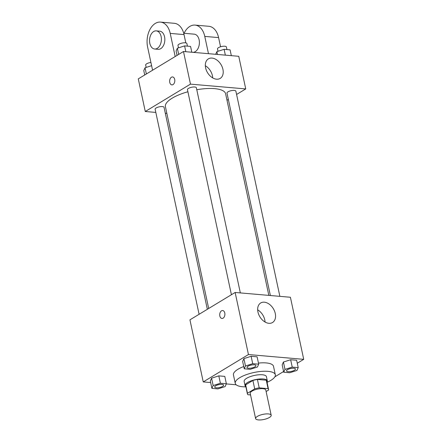 <?xml version="1.0" encoding="UTF-8"?>
<svg xmlns="http://www.w3.org/2000/svg" width="442" height="442" viewBox="0 0 442 442"><rect width="100%" height="100%" fill="white"/><g stroke="black" fill="none" stroke-linecap="round" stroke-linejoin="round"><path stroke-width="0.66" d="M269.454 417.447A7.967 2.597 -12.1 0 1 261.04 419.9A7.967 2.597 -12.1 0 1 255.614 418.596A7.967 2.597 -12.1 0 1 262.863 414.386A7.967 2.597 -12.1 0 1 271.2 415.253A7.967 2.597 -12.1 0 1 269.454 417.447M255.614 418.596L250.205 393.341A7.967 2.597 -12.1 0 1 257.448 389.131A7.967 2.597 -12.1 0 1 265.786 389.999L271.2 415.253M247.415 393.938L245.614 385.523A10.818 3.525 -12.1 0 1 245.658 384.849L252.901 380.463A10.818 3.525 -12.1 0 1 257.41 379.446L266.272 380.214L268.073 388.634L259.211 387.866A10.818 3.525 -12.1 0 0 254.708 388.877L247.459 393.264A10.818 3.525 -12.1 0 0 247.415 393.938A10.818 3.525 -12.1 0 0 247.912 394.706L250.542 394.938M266.112 391.535L268.526 390.076A10.818 3.525 -12.1 0 0 268.57 389.402A10.818 3.525 -12.1 0 0 268.073 388.634M266.272 380.214A10.818 3.525 -12.1 0 1 266.769 380.987L268.57 389.402M267.007 382.115A11.382 3.707 167.9 0 0 267.322 380.866A11.382 3.707 167.9 0 0 255.41 379.628A11.382 3.707 167.9 0 0 245.061 385.639A11.382 3.707 167.9 0 0 245.851 386.651M245.061 385.639L244.155 381.429A11.382 3.707 -12.1 0 1 254.509 375.418A11.382 3.707 -12.1 0 1 266.416 376.661L267.322 380.866M257.41 379.446L259.211 387.866M245.658 384.849L247.459 393.264M252.901 380.463L254.708 388.877M245.896 386.855A20.487 6.68 -12.1 0 1 235.255 383.341A20.487 6.68 -12.1 0 1 253.885 372.518A20.487 6.68 -12.1 0 1 275.322 374.75A20.487 6.68 -12.1 0 1 270.835 380.391A20.487 6.68 -12.1 0 1 267.051 382.324M235.255 383.341L233.448 374.921A20.487 6.68 -12.1 0 1 243.741 366.529M258.454 363.081A20.487 6.68 -12.1 0 1 273.515 366.335L275.322 374.75M226.37 383.755L224.79 376.391L218.807 375.871L211.58 378.181L210.331 381.004L211.911 388.369L217.895 388.888L225.127 386.584L226.37 383.755L220.387 383.236L213.16 385.546L211.911 388.369M258.692 364.186L257.111 356.821L251.128 356.302L243.896 358.611L242.652 361.434L244.233 368.799L250.216 369.319L257.443 367.015L258.692 364.186L252.708 363.667L245.476 365.976L244.233 368.799M297.273 363.241L303.72 359.34L248.448 354.545L203.243 381.916L210.668 382.557M226.298 383.916L236.161 384.772M274.88 376.805L283.598 371.523M298.212 367.617L296.632 360.252L290.648 359.733L283.421 362.037L282.173 364.865L283.753 372.23L289.737 372.75L296.963 370.44L298.212 367.617L292.228 367.098L284.996 369.401L283.753 372.23M303.72 359.34L290.411 297.262L235.138 292.466L189.933 319.837L203.243 381.916M235.138 292.466L248.448 354.545M275.272 313.5A11.42 7.862 -121.2 0 1 272.526 322.516A11.42 7.862 -121.2 0 1 259.885 316.82A11.42 7.862 -121.2 0 1 260.692 302.98A11.42 7.862 -121.2 0 1 275.272 313.5M223.094 318.185A3.984 2.58 95 0 1 221.961 318.467A3.984 2.58 95 0 1 219.735 314.279A3.984 2.58 95 0 1 222.652 310.533A3.984 2.58 95 0 1 224.89 313.848A3.984 2.58 95 0 1 223.094 318.185M221.961 318.467A3.984 2.58 95 0 1 219.735 314.279A3.984 2.58 95 0 1 222.652 310.533M257.664 309.836A11.42 7.862 -121.2 0 1 264.764 319.864A11.42 7.862 -121.2 0 1 265.045 322.025M208.685 308.483L165.413 106.666A30.78 10.033 -12.1 0 1 187.905 91.759M196.784 89.743A30.78 10.033 -12.1 0 1 225.608 93.759L268.83 295.389M279.863 296.344L235.884 91.185A4.553 1.486 167.9 0 0 232.785 90.439A4.553 1.486 167.9 0 0 227.978 91.842A4.553 1.486 167.9 0 0 226.978 93.096L270.377 295.521M199.099 314.29L155.136 109.24A4.553 1.486 -12.1 0 1 159.28 106.831A4.553 1.486 -12.1 0 1 164.043 107.329L207.342 309.295M231.415 294.72L187.458 89.665A4.553 1.486 -12.1 0 1 191.596 87.262A4.553 1.486 -12.1 0 1 196.358 87.759L240.343 292.919M145.274 111.5L155.822 112.417L145.274 111.5L190.474 84.129L145.274 111.5L138.28 78.88L183.48 51.51L190.474 84.129L245.746 88.925L190.474 84.129M165.308 113.24L166.855 113.373L165.308 113.24M227 100.279L228.343 99.461L227 100.279M245.746 88.925L236.586 94.472L245.746 88.925L238.757 56.305L183.48 51.51M286.532 370.893A4.553 1.486 -12.1 0 1 286.532 370.877A4.553 1.486 -12.1 0 1 290.67 368.473A4.553 1.486 -12.1 0 1 295.433 368.965A4.553 1.486 -12.1 0 1 295.438 368.982A4.553 1.486 -12.1 0 1 294.444 370.252A4.553 1.486 -12.1 0 1 289.637 371.656A4.553 1.486 -12.1 0 1 286.538 370.91A4.553 1.486 -12.1 0 1 290.676 368.506A4.553 1.486 -12.1 0 1 295.438 368.998L295.433 368.965M296.632 360.252L290.648 359.733L283.421 362.037L284.996 369.401M283.421 362.037L282.173 364.865M290.648 359.733L292.228 367.098M247.006 367.446L247.017 367.479A4.553 1.486 -12.1 0 1 247.006 367.446A4.553 1.486 -12.1 0 1 251.15 365.042A4.553 1.486 -12.1 0 1 255.912 365.54A4.553 1.486 -12.1 0 1 255.912 365.556A4.553 1.486 -12.1 0 1 254.923 366.827A4.553 1.486 -12.1 0 1 250.117 368.23A4.553 1.486 -12.1 0 1 247.017 367.479A4.553 1.486 -12.1 0 1 251.155 365.075A4.553 1.486 -12.1 0 1 255.918 365.573L255.912 365.54M257.111 356.821L251.128 356.302L243.896 358.611L245.476 365.976M243.896 358.611L242.652 361.434M251.128 356.302L252.708 363.667M214.696 387.054L214.69 387.015A4.553 1.486 -12.1 0 1 214.69 387.015A4.553 1.486 -12.1 0 1 218.829 384.612A4.553 1.486 -12.1 0 1 223.591 385.109A4.553 1.486 -12.1 0 1 223.597 385.126L223.602 385.142A4.553 1.486 -12.1 0 1 222.602 386.396A4.553 1.486 -12.1 0 1 217.796 387.8A4.553 1.486 -12.1 0 1 214.696 387.054A4.553 1.486 -12.1 0 1 218.84 384.645A4.553 1.486 -12.1 0 1 223.602 385.142M224.79 376.391L218.807 375.871L211.58 378.181L213.16 385.546M211.58 378.181L210.331 381.004M218.807 375.871L220.387 383.236M231.332 55.664L230.089 49.852L224.105 49.333L216.873 51.637L215.702 54.305M216.873 51.637L217.481 54.46M224.105 49.333L225.348 55.145M218.011 51.278L217.503 48.902A4.553 1.486 -12.1 0 1 221.646 46.498A4.553 1.486 -12.1 0 1 226.409 46.996L226.961 49.581M191.811 52.233L190.568 46.421L184.585 45.902L177.352 48.211L176.109 51.034L177.043 55.41M177.352 48.211L178.684 54.416M184.585 45.902L185.828 51.714M178.491 47.846L177.982 45.476A4.553 1.486 -12.1 0 1 182.126 43.067A4.553 1.486 -12.1 0 1 186.889 43.565L187.441 46.15M151.606 65.681L145.037 67.781L143.788 70.604L144.727 74.98M145.037 67.781L146.363 73.985M146.175 67.416L145.667 65.046A4.553 1.486 -12.1 0 1 150.915 62.449M205.613 67.886A11.42 7.862 -121.2 0 1 208.364 58.874A11.42 7.862 -121.2 0 1 221 64.571A11.42 7.862 -121.2 0 1 220.193 78.405A11.42 7.862 -121.2 0 1 205.613 67.886M212.713 77.914A11.42 7.862 58.8 0 0 205.331 65.725M174.7 79.416A3.984 2.58 95 0 1 171.883 84.881A3.984 2.58 95 0 1 169.656 80.687A3.984 2.58 95 0 1 172.573 76.941A3.984 2.58 95 0 1 174.7 79.416M172.573 76.941A3.984 2.58 -85 0 0 169.662 80.687A3.984 2.58 -85 0 0 171.888 84.881M192.834 52.322A9.105 5.901 -85 0 0 199.359 43.636A9.105 5.901 -85 0 0 194.253 34.167L183.712 33.255M208.475 53.681L204.768 36.399L218.586 37.598A18.21 11.801 -85 0 0 208.862 26.293L195.044 25.095A18.21 11.801 95 0 1 204.768 36.399M184.071 33.288A18.21 11.801 95 0 1 195.044 25.095M175.181 56.537L170.22 33.399L184.038 34.598L185.817 42.891M184.038 34.598A18.21 11.801 -85 0 0 174.314 23.299L160.496 22.1A18.21 11.801 -85 0 0 147.622 47.084L152.578 70.223M220.558 46.78L218.586 37.598M154.678 49.018L158.137 49.316A9.105 5.901 -85 0 0 160.728 48.664A9.105 5.901 -85 0 0 164.827 38.752A9.105 5.901 -85 0 0 159.706 31.172L156.253 30.874A9.105 5.901 95 0 1 161.374 38.454A9.105 5.901 95 0 1 157.269 48.36A9.105 5.901 95 0 1 154.678 49.018A9.105 5.901 95 0 1 149.589 39.432A9.105 5.901 95 0 1 156.253 30.874M170.22 33.399A18.21 11.801 -85 0 0 160.496 22.1"/></g></svg>
